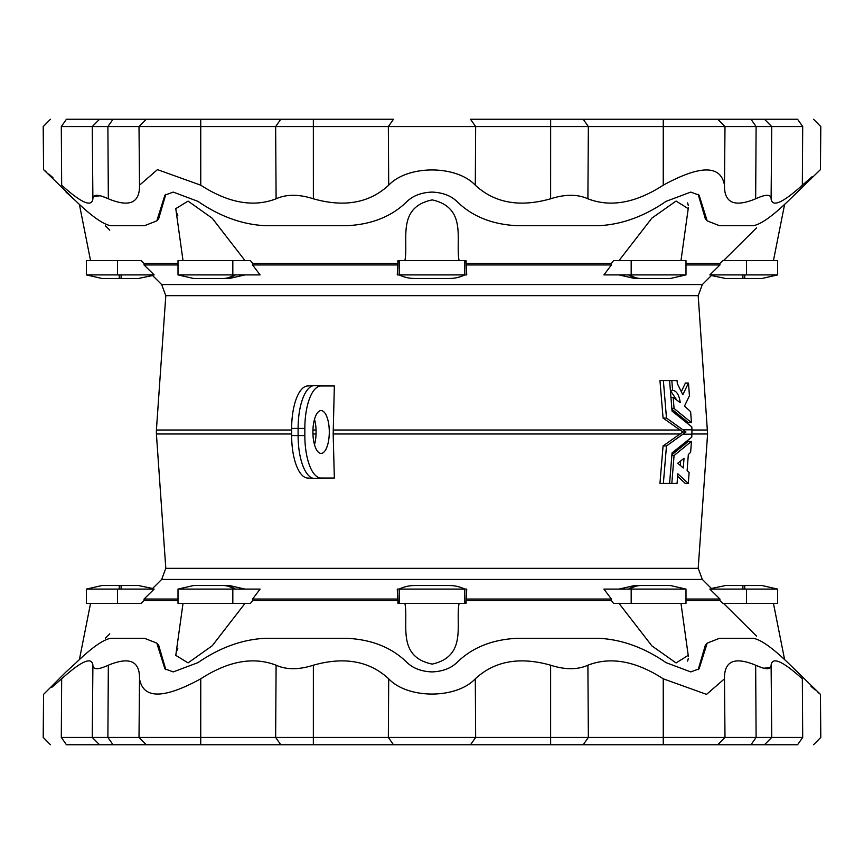 <?xml version="1.0" encoding="UTF-8"?>
<svg xmlns="http://www.w3.org/2000/svg" width="864" height="864" viewBox="0 0 864 864"><rect width="100%" height="100%" fill="white"/><g stroke="black" fill="none" stroke-linecap="round" stroke-linejoin="round"><path stroke-width="1.3" d="M666.479 445.954L685.951 432L666.479 418.046L663.368 380.592L659.956 380.592L663.077 418.046L682.819 432L663.077 445.954L659.956 483.408L663.368 483.408L666.479 445.954L663.077 445.954M698.198 295.661L165.802 295.661L161.654 284.569L702.346 284.569L698.198 295.661L707.594 433.987L692.01 433.987M334.346 385.96L314.496 385.582A42.844 16.394 90 0 0 314.14 385.592A42.844 16.394 90 0 0 298.102 428.425L298.102 435.575A42.844 16.394 90 0 0 314.14 478.408A42.844 16.394 90 0 0 314.496 478.418L334.346 478.04L333.169 433.987L334.346 385.96L321.095 385.96A42.466 16.254 90 0 0 304.841 428.425L304.841 435.575A42.466 16.254 90 0 0 321.095 478.04L334.346 478.04M688.489 383.033L689.44 395.755L684.493 406.091L690.628 411.674L691.459 422.647L674.06 408.445L673.186 397.472L680.26 402.656C679.093 394.837 676.544 390.744 672.613 390.377L671.825 380.592L677.063 380.592L677.3 383.53L682.798 394.729L688.489 383.033L685.411 383.033L681.793 390.636M671.9 409.223L688.381 422.647L691.459 422.647M670.388 390.517L676.652 399.935M698.198 568.339L165.802 568.339L161.654 579.431L702.346 579.431L698.198 568.339L707.594 433.987M677.624 476.258L685.228 483.408L688.306 483.408L677.819 473.774L677.063 483.408L663.368 483.408M671.825 483.408L674.06 455.555L691.459 441.353L688.381 441.353L671.9 454.777M312.898 432A21.416 8.197 90 0 0 321.095 453.416A21.416 8.197 90 0 0 329.292 432A21.416 8.197 90 0 0 321.095 410.584A21.416 8.197 90 0 0 312.898 432M698.144 194.249L705.402 219.002L707.195 220.882L719.474 225.698L753.203 225.698C760.601 224.521 772.124 216.421 787.784 201.388L820.422 169.625L820.8 126.576L813.532 119.243M165.845 194.26L158.587 218.992M50.468 119.243L43.2 126.576L43.578 169.625L76.216 201.388C91.876 216.421 103.399 224.521 110.797 225.698L144.526 225.698L156.805 220.882L164.905 195.167L173.232 192.089L198.007 201.388C219.812 216.421 242.222 224.521 265.237 225.698L346.648 225.698C371.801 224.521 391.954 216.421 407.128 201.388C413.284 195.588 421.578 192.488 432 192.089C442.422 192.488 450.716 195.588 456.872 201.388C472.046 216.421 492.199 224.521 517.352 225.698L598.763 225.698C621.778 224.521 644.188 216.421 665.993 201.388L690.768 192.089L699.095 195.167L707.195 220.882M587.898 198.796C610.556 207.544 635.666 203.008 663.25 185.188C700.402 164.884 720.803 164.884 724.486 185.188L724.993 126.576L717.725 119.243L764.467 119.243L550.649 119.243L583.189 119.243L588.352 126.576L587.898 198.796C577.53 194.141 565.11 194.141 550.627 198.796C519.674 207.544 494.554 203.008 475.297 185.188C456.278 164.938 407.894 164.83 388.703 185.188C369.446 203.008 344.326 207.544 313.373 198.796C298.89 194.141 286.47 194.141 276.102 198.796C253.444 207.544 228.334 203.008 200.75 185.188L157.453 169.625L139.514 185.188L139.007 126.576L146.275 119.243L99.533 119.243L200.74 119.243L146.275 119.243L139.007 126.576L139.514 185.123M771.109 198.688L771.736 126.576L802.699 126.576C826.276 126.576 826.276 126.576 802.699 126.576L797.558 119.243C818.359 119.243 818.359 119.243 797.558 119.243L764.467 119.243L771.736 126.576L61.301 126.576C37.724 126.576 37.724 126.576 61.301 126.576L66.442 119.243C45.641 119.243 45.641 119.243 66.442 119.243L99.533 119.243L92.264 126.576L92.891 198.796C93.064 194.141 98.204 194.141 108.335 198.796C129.46 207.544 139.86 203.008 139.514 185.188L139.525 185.242M61.301 126.576L61.668 185.188C38.146 164.884 38.146 164.884 61.668 185.188C81.41 203.008 91.822 207.544 92.891 198.796L92.902 198.893M66.042 192.089L76.216 201.388M44.917 170.748L46.526 172.12M48.697 173.966L52.963 177.628M107.892 198.59L102.006 196.247M100.3 195.772L93.593 196.441M750.989 119.243L756.108 126.576L755.665 198.796C765.796 194.141 770.947 194.141 771.109 198.796C772.178 207.544 782.59 203.008 802.332 185.188C825.854 164.884 825.854 164.884 802.332 185.188L811.177 177.498M811.339 177.368L812.214 176.612M764.467 119.243L771.736 126.576L771.098 198.893M755.665 198.796C734.54 207.544 724.14 203.008 724.486 185.188L724.475 185.242M388.703 185.188L388.346 126.576L393.487 119.243L200.74 119.243L200.75 185.188M663.25 185.188L663.26 119.243L717.725 119.243L724.993 126.576L724.486 185.123M99.533 119.243L92.264 126.576L92.891 198.688M313.373 198.796L313.351 119.243L280.811 119.243L275.648 126.576L276.102 198.796M475.297 185.188L475.654 126.576L470.513 119.243L550.649 119.243L550.627 198.796M611.42 263.444L613.548 260.626L685.994 260.626L685.994 274.903L603.914 274.903L611.42 264.956L611.42 263.444L466.193 263.444L466.722 274.903L397.278 274.903L397.807 264.956L252.58 264.956L260.086 274.903L178.006 274.903L193.568 278.478L229.446 278.478L245.009 274.903M618.98 260.626L651.942 218.063L676.069 201.064L688.219 208.645L688.316 207.803M719.939 263.444L722.79 260.626L777.6 260.626L777.6 274.903L709.852 274.903L719.939 264.956L719.939 263.444L685.994 263.444M723.524 260.626L756.583 227.826M688.349 205.729L687.636 202.921M245.02 260.626L212.209 218.225L188.06 201.118L175.781 208.645L176.008 209.984M177.012 213.538L177.8 215.633M105.376 225.796L109.771 230.148M108.335 228.722L106.24 226.66M86.4 274.903L86.4 260.626L141.21 260.626L144.061 263.444L144.061 264.956L154.148 274.903L86.4 274.903L101.963 278.478L138.38 278.478L152.604 275.519L161.654 284.569M178.006 263.444L144.061 263.444M178.006 274.903L178.006 260.626L250.452 260.626L252.58 263.444L252.58 264.956M397.807 264.956L397.807 263.444L252.58 263.444M397.807 263.444L397.958 260.626L399.2 260.626L399.2 274.903M404.914 260.626C408.758 240.192 396.382 207.295 432.238 199.897C467.705 207.932 455.177 240.484 459.086 260.626M399.2 260.626L466.042 260.626L466.193 263.444M611.42 600.556L613.548 603.374L685.994 603.374L685.994 589.097L603.914 589.097L611.42 599.044L611.42 600.556L466.193 600.556L466.722 589.097L397.278 589.097L397.807 599.044L252.58 599.044L260.086 589.097L178.006 589.097L193.568 585.522L229.446 585.522L245.009 589.097M397.807 599.044L397.958 603.374L466.042 603.374L466.193 600.556M404.914 603.374C408.758 623.808 396.382 656.705 432.238 664.103C467.705 656.068 455.177 623.516 459.086 603.374M397.807 600.556L252.58 600.556L252.58 599.044M178.006 589.097L178.006 603.374L250.452 603.374L252.58 600.556M183.017 603.374L175.781 655.355L188.06 662.882L212.209 645.775L245.02 603.374M178.006 600.556L144.061 600.556L144.061 599.044L154.148 589.097L86.4 589.097L101.963 585.522L138.38 585.522L152.604 588.481L161.654 579.431M86.4 589.097L86.4 603.374L141.21 603.374L144.061 600.556M105.376 638.204L109.771 633.852M108.335 635.278L106.24 637.34M175.781 655.355L176.008 654.016M177.012 650.462L177.8 648.367M618.98 603.374L651.942 645.937L676.069 662.936L688.219 655.355L688.316 656.197M688.349 658.271L687.636 661.079M723.524 603.374L756.583 636.174M719.939 599.044L719.939 600.556L722.79 603.374L746.474 603.374L746.474 589.097L709.852 589.097L719.939 599.044L685.994 599.044M719.939 600.556L685.994 600.556M611.42 264.956L466.193 264.956M719.939 264.956L685.994 264.956M178.006 264.956L144.061 264.956M449.28 278.478L414.72 278.478L449.28 278.478A35.705 35.705 0 0 0 464.843 274.903M399.157 274.903A35.705 35.705 0 0 0 414.72 278.478A35.705 35.705 0 0 1 399.157 274.903M618.991 274.903L634.554 278.478L670.432 278.478L685.994 274.903M702.346 284.569L711.396 275.519L725.62 278.478L744.757 278.478L742.9 278.478L742.9 274.903M777.6 274.903L762.037 278.478L744.757 278.478L744.757 274.903M121.1 274.903L121.1 278.478L119.243 278.478L119.243 274.903M235.386 274.903A35.705 25.25 90 0 1 224.381 278.478L223.063 278.478A35.705 25.25 90 0 0 234.068 274.903M611.42 599.044L466.193 599.044M178.006 599.044L144.061 599.044M449.28 585.522L414.72 585.522L449.28 585.522A35.705 35.705 0 0 1 464.843 589.097M399.157 589.097A35.705 35.705 0 0 1 414.72 585.522A35.705 35.705 0 0 0 399.157 589.097M618.991 589.097L634.554 585.522L670.432 585.522L685.994 589.097M746.474 589.097L777.6 589.097L777.6 603.374L746.474 603.374M702.346 579.431L711.396 588.481L725.62 585.522L744.757 585.522L742.9 585.522L742.9 589.097M777.6 589.097L762.037 585.522L744.757 585.522L744.757 589.097M121.1 589.097L121.1 585.522L119.243 585.522L119.243 589.097M235.386 589.097A35.705 25.25 -90 0 0 224.381 585.522L223.063 585.522A35.705 25.25 -90 0 1 234.068 589.097M314.496 444.712A21.416 8.197 90 0 0 314.496 419.288M307.897 385.96A42.466 16.254 90 0 0 307.552 385.97A42.466 16.254 90 0 0 291.654 428.425L291.654 435.575A42.466 16.254 90 0 0 307.552 478.03L314.14 478.408M165.856 669.751L158.598 644.998L156.805 643.118L144.526 638.302L110.797 638.302C103.399 639.479 91.876 647.579 76.216 662.612L66.528 671.479M698.155 669.74L705.413 645.008M813.532 744.757L820.8 737.424L820.422 694.375L787.784 662.612C772.124 647.579 760.601 639.479 753.203 638.302L719.474 638.302L707.195 643.118L699.095 668.833L690.768 671.911L665.993 662.612C644.188 647.579 621.778 639.479 598.763 638.302L517.352 638.302C492.199 639.479 472.046 647.579 456.872 662.612C450.716 668.412 442.422 671.512 432 671.911C421.578 671.512 413.284 668.412 407.128 662.612C391.954 647.579 371.801 639.479 346.648 638.302L265.237 638.302C242.222 639.479 219.812 647.579 198.007 662.612L173.232 671.911L164.905 668.833L156.805 643.118M276.102 665.204C286.47 669.859 298.89 669.859 313.373 665.204C344.326 656.456 369.446 660.992 388.703 678.812L388.346 737.424L275.648 737.424L276.102 665.204C253.444 656.456 228.334 660.992 200.75 678.812C163.598 699.116 143.197 699.116 139.514 678.812L139.007 737.424L146.275 744.757L99.533 744.757L177.8 744.757M388.703 678.812C407.722 699.062 456.106 699.17 475.297 678.812C494.554 660.992 519.674 656.456 550.627 665.204C565.11 669.859 577.53 669.859 587.898 665.204C610.556 656.456 635.666 660.992 663.25 678.812L706.547 694.375L724.486 678.812L724.993 737.424L717.725 744.757L797.558 744.757C818.359 744.757 818.359 744.757 797.558 744.757L802.699 737.424L802.332 678.812C825.854 699.116 825.854 699.116 802.332 678.812C782.59 660.992 772.178 656.456 771.109 665.204L771.736 737.424L764.467 744.757L771.736 737.424L724.993 737.424L724.486 678.877M771.098 665.107L771.109 665.204C770.936 669.859 765.796 669.859 755.665 665.204C734.54 656.456 724.14 660.992 724.486 678.812L724.475 678.758M819.083 693.252L817.474 691.88M815.303 690.034L811.037 686.372M756.108 665.41L761.994 667.753M763.7 668.228L770.407 667.559M92.891 665.312L92.264 737.424L61.301 737.424C37.724 737.424 37.724 737.424 61.301 737.424L66.442 744.757C45.641 744.757 45.641 744.757 66.442 744.757L99.533 744.757L92.264 737.424L107.892 737.424L108.335 665.204C98.204 669.859 93.053 669.859 92.891 665.204C91.822 656.456 81.41 660.992 61.668 678.812C38.146 699.116 38.146 699.116 61.668 678.812L52.823 686.502M52.661 686.632L51.786 687.388M99.533 744.757L92.264 737.424L92.902 665.107M108.335 665.204C129.46 656.456 139.86 660.992 139.514 678.812L139.525 678.758M470.513 744.757L393.487 744.757L388.346 737.424L475.654 737.424L470.513 744.757L550.649 744.757L146.275 744.757L139.007 737.424L139.514 678.877M686.2 744.757L750.989 744.757L756.108 737.424L755.665 665.204M550.627 665.204L550.627 737.424L724.993 737.424L717.725 744.757L550.649 744.757L550.627 737.424L475.654 737.424L475.297 678.812M393.487 744.757L313.351 744.757L313.373 665.204M691.459 441.353L690.628 452.326L688.327 454.518L687.118 470.459L689.116 472.532L688.306 483.408M674.06 455.555L671.836 455.555M680.324 465.372L680.659 461.03M684.018 458.298L683.284 467.942L677.743 463.266L684.018 458.298M663.368 380.592L669.589 380.592L672.052 411.08L691.772 426.881L691.988 429.808L691.772 437.119L672.052 452.92L669.589 483.408M666.479 418.046L663.077 418.046M685.951 432L682.819 432M671.825 380.592L669.589 380.592M674.06 408.445L671.836 408.445M673.186 397.472L670.95 397.472M672.613 390.377L670.378 390.377M692.01 430.013L707.594 430.013M165.802 295.661L156.406 430.013L291.654 430.013M312.93 430.013L316.062 430.013M333.169 430.013L680.454 430.013M680.454 433.987L333.169 433.987M316.062 433.987L312.93 433.987M291.654 433.987L156.406 433.987L156.406 430.013M113.011 119.243L107.892 126.576L108.335 198.796M162.832 201.388L164.581 199.433M802.699 126.576L802.332 185.188M701.168 201.388L699.419 199.433M464.8 260.626L464.8 274.903M631.174 260.626L631.174 274.903M628.614 274.903A35.705 25.25 90 0 0 639.619 278.478M629.932 274.903A35.705 25.25 90 0 0 640.937 278.478M746.474 260.626L746.474 274.903M117.526 260.626L117.526 274.903M232.826 260.626L232.826 274.903M399.2 603.374L399.2 589.097M464.8 603.374L464.8 589.097M631.174 603.374L631.174 589.097M628.614 589.097A35.705 25.25 -90 0 1 639.619 585.522M629.932 589.097A35.705 25.25 -90 0 1 640.937 585.522M117.526 603.374L117.526 589.097M232.826 603.374L232.826 589.097M321.095 385.96L314.496 385.582M321.095 478.04L314.496 478.418M291.654 435.575L304.841 435.575M291.654 428.425L304.841 428.425M113.011 744.757L107.892 737.424L275.648 737.424L280.811 744.757M583.189 744.757L588.352 737.424L587.898 665.204M663.26 744.757L663.25 678.812M802.699 737.424C826.276 737.424 826.276 737.424 802.699 737.424L771.736 737.424L771.109 665.312M701.168 662.612L699.419 664.567M61.301 737.424L61.668 678.812M200.74 744.757L200.75 678.812M162.832 662.612L164.581 664.567M683.381 429.808L691.988 429.808M691.988 434.192L683.381 434.192M165.802 568.339L156.406 433.987M156.805 220.882L158.598 219.002M688.219 208.645L680.983 260.626M784.631 204.293L773.442 260.626M79.369 204.293L90.558 260.626M175.781 208.645L183.017 260.626M680.983 603.374L688.219 655.355M773.442 603.374L784.631 659.707M90.558 603.374L79.369 659.707M307.552 385.97L314.14 385.592M66.042 671.911L43.578 694.375L43.2 737.424L50.468 744.757M707.195 643.118L705.402 644.998"/></g></svg>

